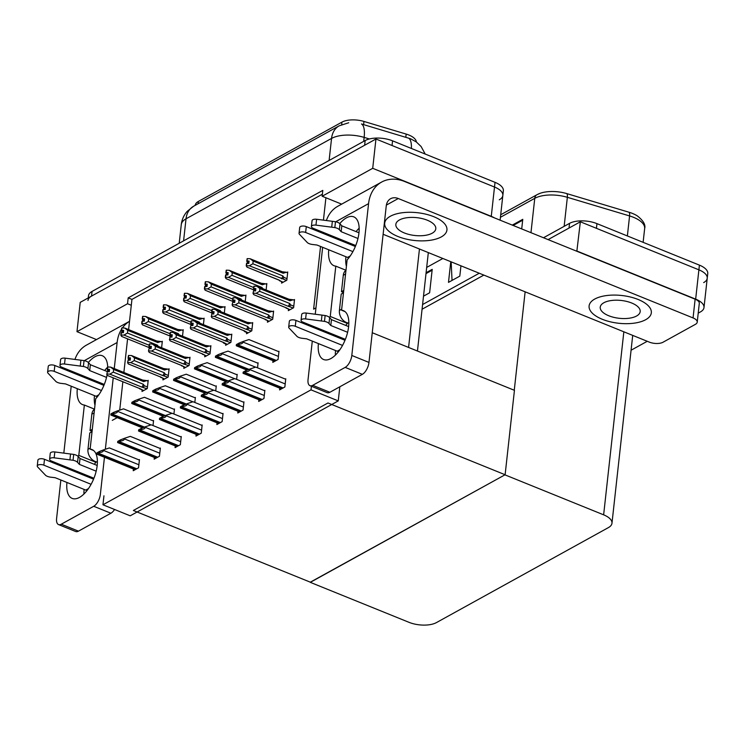 <?xml version="1.0" encoding="UTF-8"?>
<svg xmlns="http://www.w3.org/2000/svg" width="745" height="745" viewBox="0 0 745 745"><rect width="100%" height="100%" fill="white"/><g stroke="black" fill="none" stroke-linecap="round" stroke-linejoin="round"><path stroke-width="1.12" d="M315.964 307.853L313.617 309.147L320.536 246.455M322.026 232.989L322.138 231.937M323.442 220.148L325.91 197.76L322.157 196.242L322.799 190.385L128.187 297.879L127.535 303.746L131.297 305.264L128.606 329.597M341.657 204.139L325.91 197.76M127.581 338.854L123.875 372.472M122.85 381.729L119.722 410.113M96.477 339.571L76.977 331.674L80.218 302.358L375.955 138.998L494.512 187.032A19.77 8.819 6.3 0 1 502.838 195.451A19.77 8.819 6.3 0 1 499.28 199.8M442.865 258.487L426.68 267.427M322.157 196.242L372.714 168.314L491.272 216.339A19.77 8.819 6.3 0 1 494.466 217.885M372.714 168.314L375.955 138.998M76.977 331.674L127.535 303.746M195.181 205.369L195.181 205.35A17.796 7.944 6.3 0 1 198.384 201.439L341.955 122.133A17.796 7.944 6.3 0 1 363.96 121.444L406.174 134.081A17.796 7.944 6.3 0 1 416.353 141.969M322.38 194.212L131.94 299.406L131.297 305.264M131.94 299.406L128.187 297.879M142.146 390.175L142.006 391.47L147.286 388.555L148.199 380.341L147.333 380.825M163.053 378.628L162.913 379.922L168.193 377.007L169.096 368.794L168.23 369.278M204.856 355.533L204.717 356.827L209.997 353.912L210.9 345.708L210.034 346.183M225.763 343.985L225.623 345.28L230.903 342.365L231.807 334.16L230.941 334.635M246.669 332.438L246.521 333.741L251.801 330.817L252.713 322.613L251.847 323.088M267.567 320.89L267.427 322.194L272.707 319.27L273.611 311.065L272.745 311.54M183.959 367.08L183.81 368.375L189.1 365.46L190.003 357.255L189.137 357.73M196.159 434.363L195.963 436.086L201.252 433.171L202.156 424.967L201.644 425.246M217.056 422.825L216.869 424.548L222.15 421.623L223.053 413.419L222.55 413.699M237.962 411.277L237.776 413L243.056 410.076L243.96 401.872L243.447 402.151M258.869 399.73L258.673 401.453L263.954 398.528L264.866 390.324L264.354 390.603M175.252 445.91L175.066 447.633L180.346 444.718L181.249 436.514L180.746 436.794M154.345 457.458L154.159 459.181L159.439 456.266L160.352 448.062L159.84 448.341M133.448 469.005L133.253 470.728L138.542 467.813L139.445 459.6L138.933 459.888M279.766 388.182L279.58 389.905L284.86 386.99L285.763 378.777L285.26 379.056M288.473 309.352L288.324 310.646L293.614 307.732L294.517 299.518L293.651 300.002M161.609 347.729L162.326 341.275L161.46 341.75M182.516 336.181L183.223 329.728L182.357 330.203M224.32 313.096L225.037 306.633L224.171 307.108M245.226 301.548L245.934 295.085L245.068 295.569M266.123 290.001L266.84 283.538L265.974 284.022M203.413 324.634L204.13 318.18L203.264 318.655M194.827 402.468L195.376 397.439L194.873 397.718M173.92 414.015L174.479 408.986L173.967 409.266M153.014 425.563L153.572 420.534L153.06 420.813M272.996 360.654L272.8 362.377L278.081 359.463L278.993 351.258L278.481 351.538M257.537 367.825L258.087 362.796L257.584 363.085M236.631 379.373L237.189 374.344L236.677 374.623M215.724 390.92L216.283 385.891L215.771 386.171M281.694 281.824L281.554 283.119L286.834 280.204L287.738 271.99L286.872 272.474M117.216 417.638L112.281 420.357M102.959 504.784L130.207 515.819L338.258 400.894L311.01 389.858L102.959 504.784L103.946 495.816M311.01 389.858L311.41 386.264M338.258 400.894L339.822 386.785M372.249 332.726L514.441 390.324L505.119 474.742L310.497 582.245L133.364 510.483L327.977 402.98L505.119 474.742M576.844 251.261L580.346 221.796L698.903 269.83A19.77 8.819 6.3 0 1 707.229 278.248A19.77 8.819 6.3 0 1 703.671 282.597M577.105 251.112L695.662 299.136A19.77 8.819 6.3 0 1 703.997 307.564A19.77 8.819 6.3 0 1 700.44 311.913L698.223 313.133M422.07 309.231L483.859 275.091L422.07 309.231M543.496 237.748L569.543 223.36L569.022 228.054L548.096 239.611L580.346 221.796M310.311 582.348L409.024 622.336A19.77 8.819 -173.7 0 0 436.43 622.596L608.414 527.6A19.77 8.819 -173.7 0 0 611.971 523.251A19.77 8.819 -173.7 0 0 603.636 514.832L504.933 474.844L310.33 582.171M514.264 390.25L525.132 291.817M647.256 341.285L631.071 350.224M88.255 297.916L88.497 295.765A19.77 8.819 6.3 0 1 92.054 291.416L365.152 140.563A19.77 8.819 6.3 0 1 392.559 140.833L392.047 145.526L494.512 187.032A19.77 8.819 6.3 0 1 502.838 195.451L500.109 220.175M87.975 300.459A19.77 8.819 6.3 0 1 91.533 296.11L364.631 145.256L365.152 140.563M425.199 154.057L421.13 146.542L416.315 141.941L410.588 138.775L361.483 123.987A23.067 7.832 106.7 0 1 364.147 137.387A26.364 11.762 -173.7 0 0 331.553 138.421L186.026 218.806A23.067 17.452 -118.9 0 1 193.644 206.216L339.171 125.831A23.067 17.452 61.1 0 0 331.553 138.421L329.113 160.473M392.559 140.833L495.025 182.339A19.77 8.819 6.3 0 1 503.359 190.757L502.838 195.451M569.543 223.36A19.77 8.819 6.3 0 1 596.95 223.63L596.438 228.324L698.903 269.83A19.77 8.819 6.3 0 1 707.229 278.248L703.997 307.564M500.714 214.746L536.94 194.734A6.593 4.982 61.1 0 1 537.424 194.51A23.728 10.588 6.3 0 1 539.892 193.393A23.728 10.588 6.3 0 1 566.759 193.588L628.985 212.223A23.728 10.588 6.3 0 1 637.347 215.92C643.345 220.622 645.775 224.841 644.649 228.557A26.364 11.762 -173.7 0 0 629.581 215.938L567.355 197.304A26.364 11.762 -173.7 0 0 534.761 198.338L500.426 217.298M596.95 223.63L699.415 265.136A19.77 8.819 6.3 0 1 707.75 273.555L707.229 278.248M422.583 304.537L479.259 273.229M512.29 225.111L522.767 219.328L521.705 228.92M426.093 272.726L432.212 269.345L429.623 292.794L423.505 296.175M460.95 265.816L459.805 276.125L448.49 282.374L450.772 261.691M452.038 280.409L451.153 261.849M287.654 272.791L286.331 272.251L283.184 273.247L253.17 261.085L252.872 263.777L249.379 265.788L246.232 265.816L246.493 263.469L248.821 263.404L249.081 261.057L247.061 260.955L247.312 258.608L250.152 258.757L282.308 271.776A4.479 2.142 -67.9 0 0 282.215 271.739L250.646 258.953M252.872 263.777L282.886 275.939L283.882 277.382L282.839 278.909L286.49 280.39M247.061 260.955L247.312 258.608M286.331 272.251L282.215 271.739M278.742 279.999L282.97 282.336M279.049 280.055L246.958 267.12L246.232 265.816M249.379 265.788L282.839 278.909M248.979 261.961L246.744 261.132L247.219 258.794M248.895 262.715L247.266 262.054L247.126 263.32M250.152 258.757L253.17 261.085M283.184 273.247A4.479 2.142 -67.9 0 0 282.308 271.776M246.539 265.648L246.8 263.302M282.886 275.939A4.479 2.142 112.1 0 1 281.442 278.779M246.744 261.132L247.266 262.054M248.998 261.821L246.977 261.001M247.089 258.738L246.828 261.085M253.859 286.266L253.524 288.65L253.998 286.322M255.758 289.479L253.598 288.613M253.57 290.829L253.002 293.344L253.57 290.829L255.6 290.932L255.852 288.585L253.756 288.529L254.008 286.182L256.932 286.276L289.079 299.294A4.479 2.142 112.1 0 1 289.963 300.775L259.94 288.613L259.642 291.304L289.665 303.466A4.479 2.142 112.1 0 1 288.222 306.307L293.269 307.918M253.831 288.483L254.092 286.136M253.756 288.529L255.768 289.339M253.524 288.65L253.905 290.839M255.675 290.243L254.045 289.582M289.945 309.752L285.829 307.573M285.521 307.527L289.74 309.864M286.294 308.272L285.801 307.638A4.479 2.142 112.1 0 1 285.717 307.611A4.479 2.142 112.1 0 1 285.633 307.564M285.801 307.638L253.887 294.713M253.738 294.647L253.002 293.344M289.665 303.466L290.652 304.91L289.619 306.437M259.642 291.304L256.15 293.316L288.222 306.307M253.319 293.176L256.15 293.316M256.932 286.276L259.94 288.613M257.425 286.48L288.995 299.267A4.479 2.142 112.1 0 1 289.079 299.294M288.995 299.267L293.111 299.779L289.963 300.775M293.111 299.779L294.433 300.31M266.747 284.339L265.434 283.798L262.287 284.795L232.263 272.633L231.965 275.324L228.473 277.336L225.325 277.363L225.586 275.017L227.914 274.952L228.175 272.605L226.154 272.502L226.415 270.156L229.246 270.295L261.402 283.324A4.479 2.142 -67.9 0 0 261.318 283.286L229.739 270.5M226.154 272.502L226.415 270.156M265.434 283.798L261.318 283.286M231.965 275.324L261.989 287.486L262.976 288.93M228.473 277.336L253.645 287.533M226.061 278.667L253.998 289.991L226.061 278.667L225.325 277.363M228.082 273.499L225.847 272.67L226.322 270.342M227.998 274.262L226.368 273.601L226.229 274.868M229.246 270.295L232.263 272.633M262.287 284.795A4.479 2.142 -67.9 0 0 261.402 283.324M225.633 277.196L225.893 274.849M261.989 287.486A4.479 2.142 112.1 0 1 261.728 288.222M225.847 272.67L226.368 273.601M228.091 273.368L226.07 272.549M226.182 270.286L225.921 272.633M245.85 295.877L244.528 295.346L241.38 296.342L211.357 284.18L211.068 286.872L207.566 288.883L204.428 288.911L204.679 286.564L207.017 286.499L207.278 284.152L205.248 284.05L205.508 281.703L208.349 281.843L240.505 294.862A4.479 2.142 -67.9 0 0 240.412 294.834L208.842 282.048M205.248 284.05L205.508 281.703M244.528 295.346L240.412 294.834M211.068 286.872L241.082 299.034L242.078 300.477M207.566 288.883L232.747 299.08M205.154 290.215L233.101 301.539L205.154 290.215L204.428 288.911M207.175 285.046L204.94 284.217L205.415 281.889M207.091 285.81L205.462 285.149L205.322 286.406M208.349 281.843L211.357 284.18M241.38 296.342A4.479 2.142 -67.9 0 0 240.505 294.862M204.735 288.743L204.996 286.397M241.082 299.034A4.479 2.142 112.1 0 1 240.831 299.769M204.94 284.217L205.462 285.149M207.194 284.907L205.173 284.096M205.275 281.834L205.024 284.18M224.943 307.424L223.621 306.893L220.473 307.881L190.459 295.728L190.161 298.419L186.669 300.431L183.521 300.459L183.782 298.112L186.11 298.037L186.371 295.7L184.35 295.597L184.611 293.251L187.442 293.39L219.598 306.409A4.479 2.142 -67.9 0 0 219.514 306.381L187.936 293.595M184.35 295.597L184.611 293.251M223.621 306.893L219.514 306.381M190.161 298.419L220.185 310.581L221.172 312.025M186.669 300.431L211.841 310.628M184.248 301.762L212.195 313.086L184.248 301.762L183.521 300.459M186.269 296.594L184.043 295.765L184.509 293.437M186.185 297.357L184.564 296.696L184.425 297.953M187.442 293.39L190.459 295.728M220.473 307.881A4.479 2.142 -67.9 0 0 219.598 306.409M183.829 300.282L184.09 297.944M220.185 310.581A4.479 2.142 112.1 0 1 219.924 311.308M184.043 295.765L184.564 296.696M186.287 296.454L184.266 295.635M184.378 293.381L184.117 295.718M232.962 297.814L232.617 300.198L233.092 297.87M234.852 301.027L232.701 300.151M232.673 302.377L232.105 304.891L232.673 302.377L234.694 302.47L234.954 300.133L232.85 300.067L233.111 297.73L236.025 297.823L268.181 310.842A4.479 2.142 112.1 0 1 269.057 312.313L239.043 300.161L238.745 302.852L268.759 315.014A4.479 2.142 112.1 0 1 267.315 317.845L272.363 319.465M232.934 300.03L233.185 297.683M232.85 300.067L234.871 300.887M232.617 300.198L232.999 302.386M234.768 301.79L233.138 301.129M269.047 321.3L264.922 319.121M264.615 319.074L268.843 321.412M265.388 319.819L264.903 319.186A4.479 2.142 112.1 0 1 264.81 319.149A4.479 2.142 112.1 0 1 264.726 319.111M264.903 319.186L232.989 306.251M232.831 306.195L232.105 304.891M268.759 315.014L269.755 316.457L268.712 317.985M238.745 302.852L235.252 304.863L267.315 317.845M232.412 304.714L235.252 304.863M236.025 297.823L239.043 300.161M236.519 298.028L268.088 310.814A4.479 2.142 112.1 0 1 268.181 310.842M268.088 310.814L272.204 311.326L269.057 312.313M272.204 311.326L273.527 311.857M212.055 309.352L211.72 311.745L212.195 309.408M213.955 312.574L211.794 311.699M211.766 313.915L211.506 316.262L211.766 313.915L213.787 314.017L214.048 311.671L211.943 311.615L212.204 309.277L215.119 309.371L247.275 322.389A4.479 2.142 112.1 0 1 248.16 323.861L218.136 311.699L217.838 314.399L247.862 326.561A4.479 2.142 112.1 0 1 246.409 329.392L251.465 331.004M212.027 311.578L212.288 309.231M211.943 311.615L213.964 312.434M211.72 311.745L212.101 313.934M213.871 313.338L212.241 312.676M248.141 332.838L244.025 330.668M244.76 331.655L247.936 332.959M244.49 331.357L243.997 330.733A4.479 2.142 112.1 0 1 243.913 330.696A4.479 2.142 112.1 0 1 243.829 330.659M243.997 330.733L212.083 317.798M211.934 317.743L211.198 316.439M247.862 326.561L248.849 328.005L247.806 329.532M217.838 314.399L214.346 316.401L246.409 329.392M211.506 316.262L214.346 316.401M215.119 309.371L218.136 311.699M215.612 309.566L247.191 322.362A4.479 2.142 112.1 0 1 247.275 322.389M247.191 322.362L251.307 322.874L248.16 323.861M251.307 322.874L252.62 323.404M191.148 320.899L190.813 323.293L191.288 320.955M193.048 324.122L190.897 323.246M190.869 325.463L190.292 327.977L190.869 325.463L192.89 325.565L193.151 323.218L191.046 323.162L191.307 320.816L194.222 320.918L226.368 333.937A4.479 2.142 112.1 0 1 227.253 335.408L197.229 323.246L196.931 325.947L226.955 338.109A4.479 2.142 112.1 0 1 225.512 340.94L230.559 342.551M191.12 323.125L191.381 320.778M191.046 323.162L193.067 323.982M190.813 323.293L191.195 325.481M192.964 324.885L191.335 324.224M227.244 344.386L223.118 342.216M223.854 343.203L227.029 344.507M223.584 342.905L223.09 342.272A4.479 2.142 112.1 0 1 223.006 342.244A4.479 2.142 112.1 0 1 222.923 342.206M223.09 342.272L191.176 329.346M191.027 329.29L190.292 327.977M226.955 338.109L227.951 339.552L226.908 341.07M196.931 325.947L193.439 327.949L225.512 340.94M190.608 327.809L193.439 327.949M194.222 320.918L197.229 323.246M194.715 321.114L226.284 333.909A4.479 2.142 112.1 0 1 226.368 333.937M226.284 333.909L230.401 334.421L227.253 335.408M230.401 334.421L231.723 334.952M170.251 332.447L169.907 334.84L170.382 332.503M172.142 335.669L169.99 334.794M169.962 337.01L169.702 339.357L169.962 337.01L171.983 337.113L172.244 334.766L170.139 334.71L170.4 332.363L173.315 332.466L205.471 345.484A4.479 2.142 112.1 0 1 206.346 346.956L176.332 334.794L176.034 337.494L206.048 349.647A4.479 2.142 112.1 0 1 204.605 352.487L209.652 354.099M170.223 334.663L170.475 332.326M170.139 334.71L172.16 335.529M169.907 334.84L170.298 337.029M172.058 336.423L170.428 335.772M206.337 355.933L202.212 353.763M201.904 353.707L206.132 356.045M202.687 354.452L202.193 353.819A4.479 2.142 112.1 0 1 202.1 353.791A4.479 2.142 112.1 0 1 202.016 353.754M202.193 353.819L170.279 340.893M170.121 340.828L169.394 339.524M206.048 349.647L207.045 351.091L206.002 352.618M176.034 337.494L172.542 339.497L204.605 352.487M169.702 339.357L172.542 339.497M173.315 332.466L176.332 334.794M173.808 332.661L205.378 345.457A4.479 2.142 112.1 0 1 205.471 345.484M205.378 345.457L209.494 345.959L206.346 346.956M209.494 345.959L210.816 346.5M236.267 345.764L236.398 344.572L239.126 343.072L243.121 341.499L243.056 342.085C242.805 343.277 241.454 344.004 238.996 344.255A3.297 1.574 -67.9 0 1 238.167 344.972L237.04 345.596A3.297 1.574 -67.9 0 1 236.267 345.764L274.681 361.344M278.937 351.724L248.942 339.571L243.121 341.499M239.126 343.072L238.996 344.255M243.047 373.292L243.177 372.1L245.906 370.591L249.901 369.026L249.836 369.613C249.584 370.805 248.225 371.531 245.776 371.783A3.297 1.574 -67.9 0 1 244.947 372.5L243.811 373.124A3.297 1.574 -67.9 0 1 243.047 373.292L281.461 388.862M285.717 379.242L255.721 367.089L249.901 369.026M245.906 370.591L245.776 371.783M93.581 450.511L90.126 449.105L95.677 398.789A26.364 12.609 -67.9 0 0 107.066 374.856M66.957 482.471A26.364 12.609 -67.9 0 0 72.172 498.405A26.364 12.609 -67.9 0 0 79.473 497.418A26.364 12.609 -67.9 0 0 95.947 472.106A26.364 12.609 -67.9 0 0 91.961 449.542A26.364 12.609 -67.9 0 0 90.126 449.105M94.121 412.926L91.849 414.173A9.89 7.478 61.1 0 1 94.54 409.154L84.362 405.038L78.802 455.363A26.364 12.609 -67.9 0 0 77.992 456.285M96.04 461.742L95.975 462.31L78.802 455.363M106.526 377.389L89.717 370.582L90.359 364.715L107.513 371.662A26.364 12.609 -67.9 0 0 107.653 370.284M107.252 371.653L106.991 373.999L107.252 371.653L109.273 371.755L109.534 369.408L107.429 369.352L107.69 367.006A26.364 12.609 -67.9 0 0 102.316 355.738A26.364 12.609 -67.9 0 0 88.348 362.489M80.935 374.968A26.364 12.609 -67.9 0 0 80.544 375.908M77.312 388.676A26.364 12.609 -67.9 0 0 82.527 404.61A26.364 12.609 -67.9 0 0 84.362 405.038M70.579 468.763A26.364 12.609 -67.9 0 0 70.188 469.713M72.805 371.68L72.693 372.733M71.203 386.199L63.819 453.109M62.45 465.476L62.338 466.528M60.848 480.004L56.592 518.539A9.89 4.731 -67.9 0 0 58.548 524.573A9.89 4.731 -67.9 0 0 61.286 524.201L78.448 531.157A9.89 4.731 112.1 0 1 75.711 531.53L58.548 524.573M114.572 509.478A9.89 4.731 112.1 0 1 110.903 513.231L93.73 506.283L61.286 524.201M93.73 506.283A9.89 4.731 -67.9 0 0 100.361 494.363L104.458 457.262M121.435 329.43A39.541 29.912 61.1 0 0 117.123 342.523L114.255 368.57M113.231 377.827L105.343 449.263M110.903 513.231L78.448 531.157M107.68 367.108A26.364 12.609 -67.9 0 0 107.653 367.136L107.587 371.671M107.438 367.35A26.364 12.609 -67.9 0 0 104.654 370.507M98.098 381.924A26.364 12.609 -67.9 0 0 97.716 382.865M94.475 395.632A26.364 12.609 -67.9 0 0 94.969 405.224M95.975 462.31A26.364 12.609 -67.9 0 0 94.298 464.303M87.742 475.72A26.364 12.609 -67.9 0 0 87.361 476.67M84.12 489.428A26.364 12.609 -67.9 0 0 83.934 494.028M74.956 359.416A39.541 29.912 -118.9 0 1 86.429 345.131L129.518 321.319A39.541 29.912 61.1 0 0 122.441 327.912M345.028 311.615L341.564 310.218L347.123 259.893A26.364 12.609 -67.9 0 0 358.717 234.712A26.364 12.609 -67.9 0 0 353.763 216.851A26.364 12.609 -67.9 0 0 339.785 223.602M318.394 343.585A26.364 12.609 -67.9 0 0 323.609 359.518A26.364 12.609 -67.9 0 0 330.92 358.531A26.364 12.609 -67.9 0 0 347.384 333.211A26.364 12.609 -67.9 0 0 343.408 310.646A26.364 12.609 -67.9 0 0 341.564 310.218M638.139 299.481A31.309 13.969 -173.7 0 0 606.542 295.56A31.309 13.969 -173.7 0 0 589.099 305.944A31.309 13.969 -173.7 0 0 602.286 319.279A31.309 13.969 -173.7 0 0 633.883 323.2A31.309 13.969 -173.7 0 0 651.326 312.816A31.309 13.969 -173.7 0 0 638.139 299.481A31.309 13.969 -173.7 0 0 606.542 295.56A31.309 13.969 -173.7 0 0 589.099 305.944A31.309 13.969 -173.7 0 0 602.286 319.279A31.309 13.969 -173.7 0 0 633.883 323.2A31.309 13.969 -173.7 0 0 651.326 312.816A31.309 13.969 -173.7 0 0 638.139 299.481M433.739 216.683A31.309 13.969 -173.7 0 0 402.151 212.763A31.309 13.969 -173.7 0 0 384.709 223.146A31.309 13.969 -173.7 0 0 397.895 236.482A31.309 13.969 -173.7 0 0 429.493 240.402A31.309 13.969 -173.7 0 0 446.935 230.019A31.309 13.969 -173.7 0 0 433.739 216.683A31.309 13.969 -173.7 0 0 402.151 212.763A31.309 13.969 -173.7 0 0 384.709 223.146A31.309 13.969 -173.7 0 0 397.895 236.482A31.309 13.969 -173.7 0 0 429.493 240.402A31.309 13.969 -173.7 0 0 446.935 230.019A31.309 13.969 -173.7 0 0 433.739 216.683M345.559 274.03L343.287 275.287A9.89 7.478 61.1 0 1 345.978 270.258L335.799 266.151L330.249 316.467A26.364 12.609 -67.9 0 0 329.43 317.398M347.477 322.846L347.412 323.423L330.249 316.467M697.227 322.147A9.89 4.414 -173.7 0 0 693.064 317.938L695.132 299.173A9.89 4.414 6.3 0 1 699.294 303.383L697.227 322.147A9.89 4.414 -173.7 0 1 695.448 324.317L662.994 342.244A9.89 4.414 -173.7 0 1 649.295 342.113L383.116 234.284M695.132 299.173L404.637 181.501A39.541 29.912 61.1 0 0 381.636 182.059A39.541 29.912 61.1 0 0 368.57 203.636L351.808 355.467L368.971 362.424L386.255 205.899A13.177 9.974 -118.9 0 1 390.603 198.71A13.177 9.974 -118.9 0 1 398.277 198.524L693.064 317.938M332.372 236.081A26.364 12.609 -67.9 0 0 331.991 237.022M328.75 249.789A26.364 12.609 -67.9 0 0 333.965 265.714A26.364 12.609 -67.9 0 0 335.799 266.151M322.017 329.877A26.364 12.609 -67.9 0 0 321.635 330.827M324.252 232.785L324.131 233.846M322.65 247.312L315.256 314.222M313.896 326.589L313.775 327.642M312.295 341.108L308.039 379.652A9.89 4.731 -67.9 0 0 309.985 385.687A9.89 4.731 -67.9 0 0 312.723 385.314L329.895 392.27A9.89 4.731 112.1 0 1 327.148 392.643L309.985 385.687M368.971 362.424A9.89 4.731 112.1 0 1 362.34 374.344L345.177 367.387L312.723 385.314M345.177 367.387A9.89 4.731 -67.9 0 0 351.808 355.467M362.34 374.344L329.895 392.27M359.165 228.184A26.364 12.609 -67.9 0 0 356.091 231.62M349.535 243.028A26.364 12.609 -67.9 0 0 349.154 243.978M345.922 256.736A26.364 12.609 -67.9 0 0 346.406 266.328M347.412 323.423A26.364 12.609 -67.9 0 0 345.736 325.416M339.18 336.833A26.364 12.609 -67.9 0 0 338.798 337.774M335.567 350.541A26.364 12.609 -67.9 0 0 335.371 355.142M326.394 220.52A39.541 29.912 -118.9 0 1 337.867 206.235L381.636 182.059M215.37 357.311L215.501 356.119L218.22 354.611L222.224 353.046L222.159 353.633C221.908 354.825 220.548 355.551 218.089 355.803A3.297 1.574 -67.9 0 1 217.261 356.52L216.134 357.144A3.297 1.574 -67.9 0 1 215.37 357.311L247.023 370.153M258.04 363.262L228.035 351.119L222.224 353.046M218.22 354.611L218.089 355.803M194.464 368.859L194.594 367.667L197.323 366.158L201.318 364.594L201.252 365.18C201.001 366.372 199.641 367.099 197.192 367.35A3.297 1.574 -67.9 0 1 196.363 368.067L195.227 368.691A3.297 1.574 -67.9 0 1 194.464 368.859L226.126 381.701M237.133 374.81L207.138 362.657L201.318 364.594M197.323 366.158L197.192 367.35M173.557 380.406L173.687 379.214L176.416 377.706L180.42 376.141L180.355 376.728C180.094 377.92 178.744 378.646 176.286 378.898A3.297 1.574 -67.9 0 1 175.457 379.615L174.33 380.239A3.297 1.574 -67.9 0 1 173.557 380.406L205.22 393.248M216.227 386.357L186.231 374.204L180.42 376.141M176.416 377.706L176.286 378.898M222.14 384.839L222.271 383.647L224.999 382.138L228.994 380.574L228.929 381.161C228.678 382.353 227.327 383.079 224.869 383.33A3.297 1.574 -67.9 0 1 224.04 384.048L222.904 384.671A3.297 1.574 -67.9 0 1 222.14 384.839L260.554 400.41M264.81 390.79L234.815 378.637L228.994 380.574M224.999 382.138L224.869 383.33M201.234 396.377L201.374 395.195L204.093 393.686L208.097 392.121L208.032 392.699C207.771 393.9 206.421 394.627 203.962 394.878A3.297 1.574 -67.9 0 1 203.134 395.586L202.007 396.219A3.297 1.574 -67.9 0 1 201.234 396.377L239.648 411.957M243.913 402.337L213.908 390.184L208.097 392.121M204.093 393.686L203.962 394.878M180.337 407.925L180.467 406.742L183.196 405.233L187.191 403.669L187.125 404.246C186.874 405.448 185.514 406.165 183.065 406.425A3.297 1.574 -67.9 0 1 182.236 407.133L181.1 407.757A3.297 1.574 -67.9 0 1 180.337 407.925L218.751 423.505M223.006 413.885L193.011 401.732L187.191 403.669M183.196 405.233L183.065 406.425M159.43 419.472L159.56 418.28L162.289 416.781L166.284 415.207L166.219 415.794C165.967 416.995 164.617 417.712 162.159 417.964A3.297 1.574 -67.9 0 1 161.33 418.681L160.203 419.305A3.297 1.574 -67.9 0 1 159.43 419.472L197.844 435.052M202.1 425.432L172.104 413.279L166.284 415.207M162.289 416.781L162.159 417.964M93.935 478.234L51.386 460.997A4.209 1.881 6.3 0 1 49.617 459.199A4.209 1.881 6.3 0 1 54.171 457.821L73.047 460.27A6.593 2.943 6.3 0 1 77.555 462.356L78.197 456.499L80.004 458.51L97.176 465.467M91.104 484.306L43.843 465.159L44.486 459.302L93.553 479.175M89.717 370.582L87.91 368.561L88.553 362.703A6.593 2.943 6.3 0 0 84.045 360.608L65.178 358.159A4.209 1.881 -173.7 0 0 60.615 359.537L59.973 365.404A4.209 1.881 6.3 0 0 61.742 367.192L104.291 384.429M103.909 385.379L54.841 365.497A4.209 1.881 -173.7 0 0 50.595 364.976A4.209 1.881 -173.7 0 0 48.248 366.372L47.605 372.23A4.209 1.881 6.3 0 1 49.952 370.833A4.209 1.881 6.3 0 1 54.199 371.364L54.841 365.497M101.46 390.51L54.199 371.364M88.32 477.051L88.441 475.999M88.553 362.703L90.359 364.715M84.045 360.608L83.403 366.475A6.593 2.943 6.3 0 1 87.91 368.561M83.403 366.475L64.526 364.016A4.209 1.881 6.3 0 0 59.973 365.404M80.916 360.18L80.264 366.046M87.09 490.471A7.906 5.979 -118.9 0 1 85.759 490.089L55.205 477.713L50.725 477.182A6.593 2.943 6.3 0 1 45.669 475.394L37.632 466.947A4.209 1.881 6.3 0 1 37.25 466.035A4.209 1.881 6.3 0 1 39.597 464.638A4.209 1.881 6.3 0 1 43.843 465.159M96.98 397.262A1.322 0.996 61.1 0 0 96.114 396.293L98.815 394.803M47.605 372.23A4.209 1.881 6.3 0 0 47.987 373.152L56.024 381.598A6.593 2.943 6.3 0 0 61.081 383.377L65.56 383.917L96.114 396.293M96.17 471.185L79.361 464.377L80.004 458.51M79.361 464.377L77.555 462.356M44.486 459.302A4.209 1.881 -173.7 0 0 40.239 458.771A4.209 1.881 -173.7 0 0 37.893 460.168L37.25 466.035M78.197 456.499A6.593 2.943 6.3 0 0 73.69 454.413L54.823 451.954A4.209 1.881 -173.7 0 0 50.26 453.342L49.617 459.199M73.69 454.413L73.047 460.27M70.561 453.975L69.909 459.842M91.849 414.173L90.033 430.591L92.082 431.42M92.306 429.334L90.033 430.591M92.045 431.681L89.782 432.938L87.966 449.347A9.89 7.478 61.1 0 0 97.381 461.965M345.382 339.338L302.833 322.101A4.209 1.881 6.3 0 1 301.054 320.313A4.209 1.881 6.3 0 1 305.608 318.925L324.485 321.384A6.593 2.943 6.3 0 1 328.992 323.47L329.635 317.612L331.441 319.624L348.613 326.58M342.542 345.419L295.281 326.273L295.933 320.415L345 340.288M357.972 238.502L341.154 231.686L339.347 229.674L339.99 223.807A6.593 2.943 6.3 0 0 335.492 221.721L316.616 219.263A4.209 1.881 -173.7 0 0 312.062 220.65L311.41 226.517A4.209 1.881 6.3 0 0 313.189 228.305L355.738 245.543M355.356 246.493L306.288 226.61A4.209 1.881 -173.7 0 0 302.042 226.089A4.209 1.881 -173.7 0 0 299.695 227.486L299.043 233.343A4.209 1.881 6.3 0 1 301.39 231.946A4.209 1.881 6.3 0 1 305.636 232.477L306.288 226.61M352.897 251.614L305.636 232.477M339.767 338.165L339.878 337.113M341.154 231.686L341.797 225.828L358.969 232.785M339.99 223.807L341.797 225.828M335.492 221.721L334.84 227.588A6.593 2.943 6.3 0 1 339.347 229.674M334.84 227.588L315.964 225.13A4.209 1.881 6.3 0 0 311.41 226.517M332.354 221.293L331.711 227.15M338.528 351.584A7.906 5.979 -118.9 0 1 337.206 351.202L306.651 338.826L302.163 338.295A6.593 2.943 6.3 0 1 297.106 336.507L289.079 328.061A4.209 1.881 6.3 0 1 288.688 327.139A4.209 1.881 6.3 0 1 291.034 325.742A4.209 1.881 6.3 0 1 295.281 326.273M348.427 258.375A1.322 0.996 61.1 0 0 347.561 257.407L350.262 255.908M299.043 233.343A4.209 1.881 6.3 0 0 299.434 234.265L307.462 242.712A6.593 2.943 6.3 0 0 312.518 244.49L317.007 245.031L347.561 257.407M347.617 332.298L330.799 325.49L331.441 319.624M330.799 325.49L328.992 323.47M295.933 320.415A4.209 1.881 -173.7 0 0 291.686 319.884A4.209 1.881 -173.7 0 0 289.339 321.281L288.688 327.139M329.635 317.612A6.593 2.943 6.3 0 0 325.137 315.526L306.26 313.068A4.209 1.881 -173.7 0 0 301.706 314.446L301.054 320.313M325.137 315.526L324.485 321.384M321.998 315.088L321.356 320.955M343.287 275.287L341.48 291.705L343.519 292.534M343.752 290.448L341.48 291.705M343.492 292.794L341.219 294.051L339.403 310.46A9.89 7.478 61.1 0 0 348.818 323.079M631.723 303.019A20.096 8.968 -173.7 0 0 611.431 300.505A20.096 8.968 -173.7 0 0 600.237 307.173A20.096 8.968 -173.7 0 0 608.702 315.731A20.096 8.968 -173.7 0 0 628.994 318.255A20.096 8.968 -173.7 0 0 640.188 311.587A20.096 8.968 -173.7 0 0 631.723 303.019M427.332 220.222A20.096 8.968 -173.7 0 0 407.04 217.708A20.096 8.968 -173.7 0 0 395.846 224.375A20.096 8.968 -173.7 0 0 404.312 232.943A20.096 8.968 -173.7 0 0 424.603 235.457A20.096 8.968 -173.7 0 0 435.797 228.79A20.096 8.968 -173.7 0 0 427.332 220.222M152.66 391.945L152.79 390.762L155.519 389.253L159.514 387.689L159.449 388.266C159.197 389.467 157.838 390.194 155.379 390.445A3.297 1.574 -67.9 0 1 154.56 391.153L153.423 391.786A3.297 1.574 -67.9 0 1 152.66 391.945L184.322 404.786M195.33 397.904L165.334 385.752L159.514 387.689M155.519 389.253L155.379 390.445M131.753 403.492L131.884 402.309L134.612 400.801L138.607 399.236L138.542 399.814C138.291 401.015 136.94 401.732 134.482 401.993A3.297 1.574 -67.9 0 1 133.653 402.7L132.517 403.324A3.297 1.574 -67.9 0 1 131.753 403.492L163.416 416.334M174.423 409.452L144.428 397.299L138.607 399.236M134.612 400.801L134.482 401.993M110.847 415.04L110.986 413.847L113.706 412.348L117.71 410.774L117.645 411.361C117.384 412.562 116.034 413.279 113.575 413.531A3.297 1.574 -67.9 0 1 112.746 414.248L111.62 414.872A3.297 1.574 -67.9 0 1 110.847 415.04L142.509 427.881M153.517 421L123.521 408.847L117.71 410.774M113.706 412.348L113.575 413.531M204.037 318.972L202.724 318.441L199.576 319.428L169.553 307.266L169.255 309.967L165.763 311.969L162.615 312.006L162.876 309.659L165.213 309.585L165.465 307.238L163.444 307.145L163.704 304.798L166.545 304.938L198.692 317.957A4.479 2.142 -67.9 0 0 198.608 317.929L167.038 305.133M163.444 307.145L163.704 304.798M202.724 318.441L198.608 317.929M169.255 309.967L199.278 322.129L200.265 323.572M165.763 311.969L190.934 322.166M163.351 313.31L191.288 324.634L163.351 313.31L162.615 312.006M165.371 308.141L163.136 307.312L163.611 304.975M165.288 308.905L163.658 308.244L163.518 309.501M166.545 304.938L169.553 307.266M199.576 319.428A4.479 2.142 -67.9 0 0 198.692 317.957M162.931 311.829L163.183 309.482M199.278 322.129A4.479 2.142 112.1 0 1 199.017 322.855M163.136 307.312L163.658 308.244M165.381 308.002L163.369 307.182M163.472 304.919L163.211 307.266M183.14 330.519L181.817 329.988L178.67 330.976L148.655 318.813L148.357 321.514L144.865 323.516L141.718 323.544L141.969 321.207L144.306 321.132L144.567 318.786L142.537 318.692L142.798 316.346L145.638 316.485L177.794 329.504A4.479 2.142 -67.9 0 0 177.701 329.476L146.132 316.681M142.537 318.692L142.798 316.346M181.817 329.988L177.701 329.476M148.357 321.514L178.372 333.667L179.368 335.12M144.865 323.516L170.037 333.713M142.444 324.857L170.391 336.172L142.444 324.857L141.718 323.544M144.465 319.689L142.23 318.86L142.705 316.523M144.381 320.452L142.751 319.791L142.612 321.048M145.638 316.485L148.655 318.813M178.67 330.976A4.479 2.142 -67.9 0 0 177.794 329.504M142.025 323.377L142.286 321.03M178.372 333.667A4.479 2.142 112.1 0 1 178.12 334.403M142.23 318.86L142.751 319.791M144.483 319.549L142.463 318.73M142.574 316.467L142.314 318.813M162.233 342.067L160.92 341.527L157.772 342.523L127.749 330.361L127.451 333.052L123.959 335.064L120.811 335.092L121.072 332.754L123.4 332.68L123.661 330.333L121.64 330.231L121.901 327.893L124.732 328.033L156.888 341.052A4.479 2.142 -67.9 0 0 156.804 341.024L125.225 328.228M121.64 330.231L121.901 327.893M160.92 341.527L156.804 341.024M127.451 333.052L157.474 345.214L158.462 346.658M123.959 335.064L149.13 345.261M121.547 336.395L149.484 347.719L121.547 336.395L120.811 335.092M123.558 331.236L121.333 330.408L121.808 328.07M123.474 331.991L121.854 331.339L121.714 332.596M124.732 328.033L127.749 330.361M157.772 342.523A4.479 2.142 -67.9 0 0 156.888 341.052M121.118 334.924L121.379 332.577M157.474 345.214A4.479 2.142 112.1 0 1 157.214 345.95M121.333 330.408L121.854 331.339M123.577 331.097L121.556 330.277M121.668 328.014L121.407 330.361M138.533 431.02L138.663 429.828L141.382 428.328L145.387 426.755L145.322 427.341C145.07 428.533 143.71 429.26 141.252 429.511A3.297 1.574 -67.9 0 1 140.433 430.228L139.296 430.852A3.297 1.574 -67.9 0 1 138.533 431.02L176.947 446.6M181.203 436.98L151.207 424.827L145.387 426.755M141.382 428.328L141.252 429.511M117.626 442.567L117.757 441.375L120.485 439.867L124.48 438.302L124.415 438.889C124.164 440.081 122.804 440.807 120.355 441.059A3.297 1.574 -67.9 0 1 119.526 441.776L118.39 442.4A3.297 1.574 -67.9 0 1 117.626 442.567L156.04 458.147M160.296 448.527L130.3 436.374L124.48 438.302M120.485 439.867L120.355 441.059M96.72 454.115L96.85 452.923L99.579 451.414L103.583 449.85L103.518 450.436C103.257 451.628 101.907 452.355 99.448 452.606A3.297 1.574 -67.9 0 1 98.619 453.323L97.493 453.947A3.297 1.574 -67.9 0 1 96.72 454.115L135.134 469.695M139.389 460.065L109.394 447.922L103.583 449.85M99.579 451.414L99.448 452.606M149.345 343.994L149.009 346.388L149.484 344.05M151.244 347.217L149.084 346.341M149.056 348.558L148.488 351.072L149.056 348.558L151.086 348.66L151.337 346.313L149.242 346.257L149.494 343.911L152.408 344.013L184.564 357.032A4.479 2.142 112.1 0 1 185.449 358.503L155.426 346.341L155.128 349.033L185.151 361.195A4.479 2.142 112.1 0 1 183.698 364.035L188.755 365.646M149.317 346.211L149.577 343.864M149.242 346.257L151.254 347.077M149.009 346.388L149.391 348.576M151.16 347.971L149.531 347.31M185.43 367.481L181.314 365.311M180.998 365.255L185.226 367.592M181.78 366L181.286 365.367A4.479 2.142 112.1 0 1 181.203 365.339A4.479 2.142 112.1 0 1 181.119 365.301M181.286 365.367L149.373 352.441M149.224 352.376L148.488 351.072M185.151 361.195L186.138 362.638L185.095 364.165M155.128 349.033L151.635 351.044L183.698 364.035M148.795 350.904L151.635 351.044M152.408 344.013L155.426 346.341M152.911 344.209L184.481 356.995A4.479 2.142 112.1 0 1 184.564 357.032M184.481 356.995L188.597 357.507L185.449 358.503M188.597 357.507L189.91 358.047M128.447 355.542L128.103 357.926L128.578 355.598M130.338 358.755L128.187 357.889M128.159 360.105L127.591 362.619L128.159 360.105L130.179 360.208L130.44 357.861L128.336 357.805L128.596 355.458L131.511 355.551L163.667 368.579A4.479 2.142 112.1 0 1 164.543 370.051L134.528 357.889L134.23 360.58L164.245 372.742A4.479 2.142 112.1 0 1 162.801 375.582L167.849 377.194M128.41 357.758L128.671 355.412M128.336 357.805L130.356 358.624M128.103 357.926L128.485 360.124M130.254 359.518L128.624 358.857M164.533 379.028L160.408 376.858M160.1 376.802L164.328 379.14M160.873 377.547L160.389 376.914A4.479 2.142 112.1 0 1 160.296 376.886A4.479 2.142 112.1 0 1 160.212 376.849M160.389 376.914L128.475 363.988M128.317 363.923L127.591 362.619M164.245 372.742L165.241 374.186L164.198 375.713M134.23 360.58L130.729 362.591L162.801 375.582M127.898 362.452L130.729 362.591M131.511 355.551L134.528 357.889M132.005 355.756L163.574 368.542A4.479 2.142 112.1 0 1 163.667 368.579M163.574 368.542L167.69 369.054L164.543 370.051M167.69 369.054L169.013 369.594M109.431 370.302L107.28 369.436M107.206 369.473L107.541 367.089M107.513 369.306L107.774 366.959L110.605 367.099L142.761 380.127A4.479 2.142 112.1 0 1 143.645 381.598L113.622 369.436L113.324 372.128L143.347 384.29A4.479 2.142 112.1 0 1 141.895 387.13L146.951 388.741M107.429 369.352L109.45 370.163M109.347 371.066L107.727 370.405M143.627 390.576L139.501 388.406M139.194 388.35L143.422 390.687M139.976 389.095L139.483 388.462A4.479 2.142 112.1 0 1 139.399 388.434A4.479 2.142 112.1 0 1 139.315 388.387M139.483 388.462L107.569 375.536M107.42 375.471L106.684 374.167M143.347 384.29L144.334 385.733L143.291 387.26M113.324 372.128L109.832 374.139L141.895 387.13M106.991 373.999L109.832 374.139M110.605 367.099L113.622 369.436M111.098 367.304L142.677 380.09A4.479 2.142 112.1 0 1 142.761 380.127M142.677 380.09L146.784 380.602L143.645 381.598M146.784 380.602L148.106 381.133M408.586 347.44L419.454 249.007M491.272 216.339L495.025 182.339M363.96 121.444L363.607 124.639M341.955 122.133L341.685 124.62M406.174 134.081L405.82 137.276M198.384 201.439L198.133 203.739M695.662 299.136L699.415 265.136M603.636 514.832L623.844 331.804M183.587 240.849L186.026 218.806A26.364 11.762 -173.7 0 0 181.277 224.599L179.219 243.27M369.39 138.961L364.147 137.387L363.709 141.364M408.474 138.049A23.067 7.832 106.7 0 1 411.408 148.469M92.054 291.416L91.533 296.11M539.892 193.393L536.94 194.734A6.593 4.982 61.1 0 0 534.761 198.338L530.971 232.673M566.759 193.588A6.593 2.235 106.7 0 1 567.355 197.304L564.151 226.34M628.985 212.223A6.593 2.235 106.7 0 1 629.581 215.938L627.374 235.951M432.119 270.23L426 273.601M522.673 220.203L513.156 225.456M283.882 277.382L287.002 278.649M283.174 282.225L279.515 280.744M290.652 304.91L293.781 306.176M269.755 316.457L272.875 317.724M248.849 328.005L251.978 329.271M227.951 339.552L231.071 340.819M207.045 351.091L210.174 352.357M278.425 356.408L243.056 342.085M276.33 360.431L238.167 344.972M275.194 361.055L237.04 345.596M285.195 383.936L249.836 369.613M283.109 387.959L244.947 372.5M281.973 388.583L243.811 373.124M117.123 342.523L84.287 360.664M368.57 203.636L335.734 221.777M398.277 198.524L386.366 205.099M255.535 367.155L222.159 353.633M249.007 369.38L217.261 356.52M247.647 369.911L216.134 357.144M234.638 378.702L201.252 365.18M228.1 380.919L196.363 368.067M226.741 381.459L195.227 368.691M213.731 390.25L180.355 376.728M207.203 392.466L175.457 379.615M205.844 393.006L174.33 380.239M264.298 395.483L228.929 381.161M262.203 399.506L224.04 384.048M261.067 400.13L222.904 384.671M243.392 407.031L208.032 392.699M241.296 411.044L203.134 395.586M240.169 411.678L202.007 396.219M222.485 418.578L187.125 404.246M220.399 422.592L182.236 407.133M219.263 423.216L181.1 407.757M201.588 430.116L166.219 415.794M199.492 434.139L161.33 418.681M198.356 434.763L160.203 419.305M65.178 358.159L64.526 364.016M85.759 490.089L88.459 488.599M54.823 451.954L54.171 457.821M90.238 448.099L87.966 449.347M316.616 219.263L315.964 225.13M337.206 351.202L339.906 349.712M306.26 313.068L305.608 318.925M341.676 309.212L339.403 310.46M192.825 401.797L159.449 388.266M186.297 404.013L154.56 391.153M184.937 404.544L153.423 391.786M171.927 413.335L138.542 399.814M165.39 415.561L133.653 402.7M164.03 416.092L132.517 403.324M151.021 424.883L117.645 411.361M144.493 427.108L112.746 414.248M143.133 427.639L111.62 414.872M180.681 441.664L145.322 427.341M178.586 445.687L140.433 430.228M177.459 446.311L139.296 430.852M159.775 453.211L124.415 438.889M157.689 457.234L119.526 441.776M156.552 457.858L118.39 442.4M138.877 464.759L103.518 450.436M136.782 468.782L98.619 453.323M135.655 469.406L97.493 453.947M186.138 362.638L189.267 363.905M165.241 374.186L168.361 375.452M144.334 385.733L147.463 387M417.451 351.035L428.319 252.602M611.971 523.251L632.71 335.399M348.716 122.767L339.171 125.831M193.644 206.216L187.181 211.375C183.847 215.156 181.882 219.561 181.277 224.599M644.649 228.557L643.121 242.33M278.937 280.083L247.042 267.157M285.717 307.611L253.812 294.685M264.81 319.149L232.906 306.232M243.708 330.622L244.751 331.655M243.913 330.696L212.008 317.77M222.811 342.16L223.845 343.203M223.006 342.244L191.102 329.318M202.1 353.791L170.205 340.865M181.203 365.339L149.298 352.413M160.296 376.886L128.391 363.96M139.399 388.434L107.494 375.508"/></g></svg>
